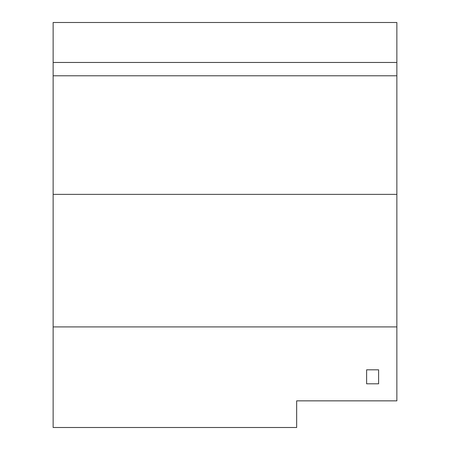 <?xml version="1.0" encoding="UTF-8"?>
<svg xmlns="http://www.w3.org/2000/svg" width="450" height="450" viewBox="0 0 450 450"><rect width="100%" height="100%" fill="white"/><g stroke="black" fill="none" stroke-linecap="round" stroke-linejoin="round"><path stroke-width="0.67" d="M396.861 326.914L53.139 326.914L53.139 194.361L396.861 194.361L396.861 400.854L296.662 400.854L296.662 427.5L53.139 427.5L53.139 326.914M396.861 194.361L53.139 194.361L53.139 22.5L396.861 22.5L396.861 194.361M396.861 62.466L53.139 62.466M396.861 75.791L53.139 75.791M378.608 369.816L366.615 369.816L366.615 383.805L378.608 383.805L378.608 369.816"/></g></svg>
